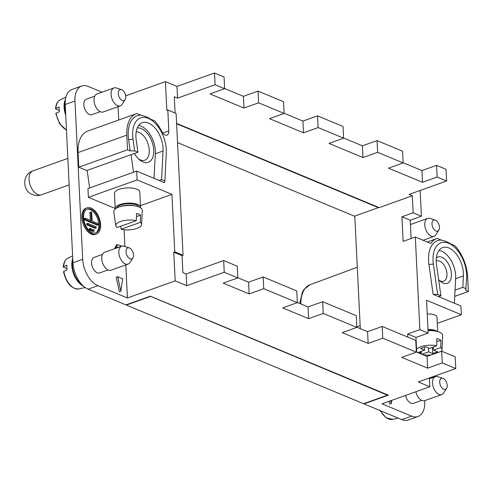 <?xml version="1.0" encoding="UTF-8"?>
<svg xmlns="http://www.w3.org/2000/svg" width="493" height="493" viewBox="0 0 493 493"><rect width="100%" height="100%" fill="white"/><g stroke="black" fill="none" stroke-linecap="round" stroke-linejoin="round"><path stroke-width="0.74" d="M140.548 207.331L139.809 192.097A12.682 4.813 177.2 0 0 132.414 188.116A12.682 4.813 177.2 0 0 119.041 189.349A12.682 4.813 177.2 0 0 114.468 193.336L115.214 208.57A12.682 4.813 -2.8 0 1 119.787 204.589A12.682 4.813 -2.8 0 1 133.159 203.35A12.682 4.813 -2.8 0 1 140.548 207.331A12.682 4.813 -2.8 0 1 140.523 207.756M140.468 205.636L171.94 194.384L137.128 179.908L136.697 171.114L87.964 188.542L88.395 197.336L137.128 179.908M115.208 208.49L88.395 197.336M159.165 180.456L161.599 179.588L164.872 180.949L164.477 182.669L136.697 171.114M164.872 180.949L166.283 152.996A26.32 15.209 -109.7 0 0 153.366 121.555A26.32 15.209 -109.7 0 0 133.018 139.168L128.599 139.611A29.488 17.039 -109.7 0 1 141.016 115.208L136.937 113.513A31.706 18.321 70.3 0 0 136.37 113.698L87.637 131.126A31.706 18.321 70.3 0 0 78.073 152.565L78.788 167.219L86.762 170.535L137.935 152.232L136.191 139.846A21.242 12.276 -109.7 0 1 142.329 122.677A21.242 12.276 -109.7 0 1 156.509 129.881A21.242 12.276 -109.7 0 1 163.047 151.012L161.599 179.588M117.685 276.709L116.225 277.232L119.38 291.751L120.84 291.227L122.677 278.785L117.685 276.709L120.84 291.227M100.282 111.689L91.901 114.684A8.245 4.764 -109.7 0 1 83.865 104.738A8.245 4.764 -109.7 0 1 86.349 99.161L94.73 96.166M87.021 207.824L86.047 208.175A13.94 8.054 70.3 0 0 81.838 217.598A13.94 8.054 70.3 0 0 95.432 234.421L96.406 234.076A13.94 8.054 70.3 0 0 100.609 224.648A13.94 8.054 70.3 0 0 87.021 207.824A13.94 8.054 70.3 0 0 82.818 217.253A13.94 8.054 70.3 0 0 96.406 234.076M108.022 269.93L99.641 272.925A8.245 4.764 -109.7 0 1 91.599 262.972A8.245 4.764 -109.7 0 1 94.089 257.401L102.47 254.4M87.15 170.393L89.646 187.944M173.77 252.169L182.071 255.614L183.045 255.269L174.75 251.818L173.77 252.169L175.175 280.887L127.416 297.963L125.801 264.92M124.902 246.475L124.082 229.732M118.714 120.015L118.061 106.679M102.045 92.203L88.124 86.411A22.197 12.824 70.3 0 0 81.653 86.022A22.197 12.824 70.3 0 0 74.961 101.034L82.695 259.269A22.197 12.824 70.3 0 0 97.867 285.675L127.416 297.963M114.549 248.737L116.465 244.966L117.439 244.614L121.136 245.797L121.167 246.371M122.141 266.226L121.062 266.614M95.482 233.029A12.67 7.321 70.3 0 0 98.822 224.66A12.67 7.321 70.3 0 0 86.971 209.223M90.891 211.984L91.322 220.765L85.24 218.239L84.266 218.584L84.321 219.755L97.263 225.141L98.236 224.79L98.181 223.619L92.129 221.104L91.704 212.323L90.891 211.984L89.917 212.335L90.311 220.346M90.201 228.376L89.227 228.721L89.282 229.892L93.109 231.488L94.089 231.137L90.256 229.547L90.201 228.376L94.027 229.966L94.089 231.137M87.723 223.304L86.743 223.656L86.805 224.826L95.186 228.314L96.16 227.963L87.779 224.475L87.723 223.304L96.104 226.792L96.16 227.963M84.321 219.755L85.301 219.41L98.236 224.79M85.24 218.239L85.301 219.41M89.282 229.892L90.256 229.547M86.805 224.826L87.779 224.475M174.75 251.818L171.94 194.384M116.853 207.984A11.099 4.209 -2.8 0 1 120.797 205.008A11.099 4.209 -2.8 0 1 131.884 203.856A11.099 4.209 -2.8 0 1 138.86 206.912M115.282 208.989A12.682 4.813 -2.8 0 1 115.214 208.57M115.812 225.757A12.935 4.905 -2.8 0 1 120.458 221.517A12.935 4.905 -2.8 0 1 136.327 220.661L117.051 227.556A12.935 4.905 -2.8 0 1 115.812 225.757L113.791 211.774A14.266 5.411 -2.8 0 1 118.918 207.097A14.266 5.411 -2.8 0 1 134.195 205.741A14.266 5.411 -2.8 0 1 142.28 210.382L141.639 224.494A12.935 4.905 -2.8 0 1 136.974 228.382A12.935 4.905 -2.8 0 1 121.099 229.239L120.717 226.244M141.639 224.494A12.935 4.905 -2.8 0 0 140.376 222.343L140.56 215.121A13.601 5.158 -2.8 0 0 136.512 213.438L136.327 220.661M136.432 216.6L140.56 215.121M140.376 222.343L121.099 229.239M117.852 247.554L117.038 247.332M118.825 247.209L117.488 247.073L116.668 247.979M115.522 248.386L117.439 244.614M237.829 277.738L248.552 282.199L249.125 293.92L223.218 283.148L237.842 277.916L237.269 266.195L223.668 260.538L186.138 273.96L182.903 272.611L182.071 255.614M237.842 277.916L224.241 272.259L223.668 260.538M224.044 76.97L224.617 88.691L215.065 84.722L214.492 73.001L224.044 76.97M455.772 368.542L442.252 362.922L441.679 351.201L455.199 356.821L455.772 368.542L418.249 381.964L429.785 386.758L429.354 377.989M284.122 113.433L258.622 102.834L258.049 91.113L283.549 101.712L284.122 113.433L269.498 118.665L303.503 132.802L302.93 121.081L284.116 113.261M224.617 88.691L210 93.923L243.998 108.059L243.425 96.338L224.611 88.512M343.627 138.182L318.121 127.576L317.547 115.855L343.054 126.461L343.627 138.182L329.004 143.408L363.008 157.55L362.435 145.829L343.615 138.003M403.126 162.924L377.626 152.319L377.053 140.597L402.553 151.203L403.126 162.924L388.509 168.15L422.507 182.293L437.131 177.061L436.558 165.34L446.029 169.284L446.603 181.005L437.131 177.061M377.626 152.319L363.008 157.55M318.121 127.576L303.503 132.802M258.622 102.834L243.998 108.059M125.666 95.839L165.432 81.622L176.969 86.417L177.542 98.138L215.065 84.722M177.542 98.138L174.3 96.794L175.095 113.02M411.131 238.532L410.231 220.223L401.937 216.772L413.146 212.766L412.314 195.77L379.172 207.621L176.593 123.379M412.314 195.77L409.073 194.421L446.603 181.005M177.535 142.619L354.479 216.199L378.359 207.658L378.341 207.276M176.611 123.761L378.359 207.658M403.12 162.745L421.934 170.572L422.507 182.293M322.675 301.71L356.273 315.686L356.846 327.407L323.248 313.437L322.675 301.71L308.057 306.942L308.63 318.663L282.723 307.891L297.341 302.659L296.768 290.938L263.17 276.967L248.552 282.199M308.057 306.942L297.334 302.48M441.679 351.201L427.061 356.427L427.634 368.148L401.727 357.376L416.345 352.15L382.753 338.18L382.18 326.458L367.556 331.684L356.833 327.229M382.18 326.458L415.772 340.429L416.345 352.15M427.061 356.427L416.339 351.971M356.846 327.407L342.222 332.633L368.129 343.405L382.753 338.18M308.63 318.663L323.248 313.437M297.341 302.659L263.743 288.688L263.17 276.967M249.125 293.92L263.743 288.688M175.175 280.887L186.711 285.681L224.241 272.259M81.653 86.022L71.904 89.51A22.197 12.824 70.3 0 0 65.212 104.516L72.952 262.757A22.197 12.824 70.3 0 0 88.118 289.163L125.968 304.902L150.334 296.188L388.348 395.164L363.976 403.878L401.826 419.611A22.197 12.824 70.3 0 0 408.296 419.999L418.046 416.517A22.197 12.824 70.3 0 0 424.738 401.505L424.695 400.667M429.785 386.758L382.026 403.841L411.575 416.129A22.197 12.824 70.3 0 0 418.046 416.517M427.634 368.148L442.252 362.922M186.711 285.681L186.138 273.96M367.556 331.684L368.129 343.405M150.254 296.527L126.374 305.068L363.575 403.705L387.455 395.17L150.236 296.219M387.455 395.17L387.436 394.782M126.356 304.76L126.374 305.068M141.016 115.208C145.145 116.175 148.307 117.494 150.501 119.152A29.488 17.039 -109.7 0 1 151.394 119.885L153.366 121.555M118.289 93.608A5.848 3.383 -109.7 0 1 121.524 89.664A5.848 3.383 -109.7 0 1 125.758 96.714A5.848 3.383 -109.7 0 1 125.123 99.722A5.848 3.383 -109.7 0 1 121.05 99.765A5.848 3.383 -109.7 0 1 118.289 93.608M410.231 220.223L421.441 216.217L420.184 190.452M413.146 212.766L421.441 216.217M391.719 400.371L391.232 403.668L390.604 400.772M389.143 401.296L389.772 404.192L391.232 403.668M82.3 285.022A17.44 10.076 -109.7 0 1 72.329 265.326A17.44 10.076 -109.7 0 1 72.804 259.786M431.991 224.062A5.848 3.383 -109.7 0 1 435.227 220.118A5.848 3.383 -109.7 0 1 439.46 227.168A5.848 3.383 -109.7 0 1 438.825 230.176A5.848 3.383 -109.7 0 1 434.752 230.219A5.848 3.383 -109.7 0 1 431.991 224.062M150.501 119.152L154.58 120.853A31.706 18.321 70.3 0 1 161.827 131.557A6.341 3.667 70.3 0 0 166.917 135.131A6.341 3.667 70.3 0 0 168.828 130.842L167.811 109.988L176.106 113.439L183.045 255.269M455.057 290.112L462.816 287.333L463.395 275.907A21.242 12.276 -109.7 0 0 456.857 254.782A21.242 12.276 -109.7 0 0 442.677 247.578A21.242 12.276 -109.7 0 0 436.539 264.741L440.896 295.732L437.63 294.37L433.365 264.063A26.32 15.209 -109.7 0 1 453.714 246.457A26.32 15.209 -109.7 0 1 466.631 277.898L465.694 290.414L468.35 291.523L454.725 296.392M437.291 323.34L461.356 314.737L460.924 305.943L438.462 296.601L440.896 295.732M433.365 264.063L428.941 264.513A29.488 17.039 -109.7 0 1 441.364 240.109L437.285 238.409A31.706 18.321 70.3 0 0 436.718 238.594A31.706 18.321 70.3 0 0 430.771 243.456L415.322 237.028L419.851 329.632L407.668 333.989L415.969 337.44L428.152 333.083L419.851 329.632M128.599 139.611L130.183 150.895L127.527 149.792L126.806 135.137A31.706 18.321 70.3 0 1 136.37 113.698M427.215 314.016A9.515 3.611 -2.8 0 1 436.983 317.147L437.692 331.579M461.356 314.737L426.544 300.262L428.152 333.083M165.432 81.622L166.837 110.34L167.811 109.988M78.788 167.219L127.527 149.792M137.935 152.232L134.663 150.876L130.183 150.895M462.816 287.333L466.082 288.695M356.815 326.834L360.155 325.651M421.731 400.384L413.344 403.379A8.245 4.764 -109.7 0 1 405.573 395.417M214.492 73.001L176.969 86.417M258.049 91.113L243.425 96.338M317.547 115.855L302.93 121.081M377.053 140.597L362.435 145.829M421.934 170.572L436.558 165.34M416.684 352.113L415.969 337.44M401.937 216.772L403.138 241.385L415.322 237.028M441.364 240.109C445.493 241.077 448.655 242.39 450.849 244.053A29.488 17.039 -109.7 0 1 451.742 244.781L453.714 246.457M450.849 244.053L454.928 245.748A31.706 18.321 70.3 0 1 467.635 276.869L468.35 291.523M407.822 337.12L407.668 333.989M438.462 296.601L433.144 294.395L437.63 294.37M428.941 264.513L433.144 294.395M132.857 257.962L129.924 262.559A9.515 5.497 -109.7 0 1 128.088 264.1L111.036 270.201A9.515 5.497 -109.7 0 1 101.755 258.714A9.515 5.497 -109.7 0 1 104.627 252.287L121.685 246.186A9.515 5.497 -109.7 0 1 124.082 246.21L129.265 247.905A5.848 3.383 -109.7 0 1 133.498 254.955A5.848 3.383 -109.7 0 1 132.857 257.962A5.848 3.383 -109.7 0 1 128.79 257.999A5.848 3.383 -109.7 0 1 126.023 251.849A5.848 3.383 -109.7 0 1 129.265 247.905M128.088 264.1A9.515 5.497 -109.7 0 1 118.813 252.619A9.515 5.497 -109.7 0 1 121.685 246.186M133.018 139.168L134.663 150.876M354.794 216.088L360.303 328.665M363.963 403.57L363.976 403.878M99.802 224.315A12.67 7.321 70.3 0 0 87.446 209.02A12.67 7.321 70.3 0 0 83.625 217.586A12.67 7.321 70.3 0 0 95.981 232.881A12.67 7.321 70.3 0 0 99.802 224.315M63.8 271.988L63.868 271.335L67.11 269.973A16.83 9.724 70.3 0 1 66.869 267.582A16.83 9.724 70.3 0 1 66.882 265.289L63.64 266.645L63.566 267.305L66.956 268.71M63.27 266.99C63.659 262.455 65.249 259.478 68.04 258.055A16.429 9.496 70.3 0 0 63.64 266.645L63.566 267.305M83.422 286.1A17.44 10.076 -109.7 0 1 71.842 265.499A17.44 10.076 -109.7 0 1 72.742 258.56M419.703 353.37A12.67 7.321 70.3 0 0 419.247 352.088M421.176 352.205A13.94 8.054 70.3 0 0 420.917 351.491M420.936 353.882A12.67 7.321 70.3 0 0 420.221 351.743M446.566 388.416A5.848 3.383 -109.7 0 1 442.492 388.453A5.848 3.383 -109.7 0 1 439.731 382.297A5.848 3.383 -109.7 0 1 442.967 378.359A5.848 3.383 -109.7 0 1 447.2 385.403A5.848 3.383 -109.7 0 1 446.566 388.416L443.632 393.013A9.515 5.497 -109.7 0 1 441.796 394.554L424.738 400.649A9.515 5.497 -109.7 0 1 415.833 391.75M441.796 394.554A9.515 5.497 -109.7 0 1 432.521 383.067A9.515 5.497 -109.7 0 1 435.387 376.64A9.515 5.497 -109.7 0 1 437.784 376.664L442.967 378.359M410.447 224.555A9.515 5.497 -109.7 0 1 410.595 224.5L427.647 218.399A9.515 5.497 -109.7 0 1 430.044 218.424L435.227 220.118M438.825 230.176L435.892 234.773A9.515 5.497 -109.7 0 1 434.056 236.313A9.515 5.497 -109.7 0 1 424.781 224.833A9.515 5.497 -109.7 0 1 427.647 218.399M65.637 113.261A17.44 10.076 -109.7 0 1 64.589 107.086A17.44 10.076 -109.7 0 1 65.273 100.806M65.735 115.257A17.44 10.076 -109.7 0 1 64.102 107.264A17.44 10.076 -109.7 0 1 65.458 99.259M56.06 113.754L56.128 113.094L59.37 111.738A16.83 9.724 70.3 0 1 59.135 109.341A16.83 9.724 70.3 0 1 59.142 107.049L55.9 108.405L55.826 109.064L59.215 110.469M55.53 108.75C55.919 104.214 57.508 101.238 60.3 99.814A16.429 9.496 70.3 0 0 55.9 108.405L55.826 109.064M125.123 99.722L122.19 104.319A9.515 5.497 -109.7 0 1 120.354 105.859L103.296 111.96A9.515 5.497 -109.7 0 1 94.021 100.48A9.515 5.497 -109.7 0 1 96.887 94.046L113.945 87.945A9.515 5.497 -109.7 0 1 116.342 87.97L121.524 89.664M120.354 105.859A9.515 5.497 -109.7 0 1 111.079 94.379A9.515 5.497 -109.7 0 1 113.945 87.945M154.019 178.318L155.326 153.422A20.614 11.912 70.3 0 0 138.625 125.542M133.504 172.254L131.009 154.71M137.257 127.989A18.075 10.445 -109.7 0 1 141.355 128.593A18.075 10.445 -109.7 0 1 153.711 150.094A18.075 10.445 -109.7 0 1 142.988 162A18.075 10.445 -109.7 0 1 139.507 159.806A18.075 10.445 -109.7 0 1 134.46 153.477M138.49 158.869A14.901 8.609 70.3 0 0 140.413 159.942A14.901 8.609 70.3 0 0 144.757 160.2A14.901 8.609 70.3 0 0 148.812 146.711A14.901 8.609 70.3 0 0 139.063 132.395A14.901 8.609 70.3 0 0 136.185 131.847M454.367 303.22L455.674 278.323A20.614 11.912 70.3 0 0 438.973 250.438M436.379 257.882A13.952 8.061 -109.7 0 1 441.888 257.303A13.952 8.061 -109.7 0 1 451.428 273.898A13.952 8.061 -109.7 0 1 443.152 283.087A13.952 8.061 -109.7 0 1 440.465 281.398A13.952 8.061 -109.7 0 1 438.616 279.513M436.243 261A10.778 6.23 -109.7 0 1 436.453 260.914A10.778 6.23 -109.7 0 1 439.596 261.105A10.778 6.23 -109.7 0 1 446.646 271.458A10.778 6.23 -109.7 0 1 443.712 281.22A10.778 6.23 -109.7 0 1 440.569 281.028A10.778 6.23 -109.7 0 1 439.429 280.425M427.992 329.842A8.72 3.309 -2.8 0 1 435.695 331.117M427.979 329.546A9.515 3.611 -2.8 0 1 437.038 331.407M428.035 330.674A14.266 5.411 -2.8 0 1 442.64 335.573L441.999 349.685A12.935 4.905 -2.8 0 1 441.143 351.392M416.554 349.445A12.935 4.905 -2.8 0 1 420.819 346.708A12.935 4.905 -2.8 0 1 436.687 345.852L436.872 338.629A13.601 5.158 -2.8 0 1 440.921 340.312L438.067 341.335L436.816 340.817M441.999 349.685A12.935 4.905 -2.8 0 0 440.736 347.534L440.921 340.312M433.384 347.035L433.538 350.11L437.581 351.792L432.712 353.536L428.663 351.854L428.472 348.009M421.077 351.435L421.416 354.085M428.663 351.854L421.885 354.276M417.836 352.594L424.615 350.172L420.566 348.489L425.441 346.745L429.489 348.428L436.687 345.852M424.467 347.09L424.615 350.172M440.736 347.534L433.538 350.11M432.712 353.536L432.41 347.38M431.406 354.874A12.935 4.905 -2.8 0 1 422.963 354.726M155.307 153.779L163.047 151.012M120.631 206.561A11.099 4.209 -2.8 0 1 120.871 206.475A11.099 4.209 -2.8 0 1 134.965 205.858M117.593 247.449L118.566 247.104M88.118 289.163L97.867 285.675M401.826 419.611L411.575 416.129M65.212 104.516L74.961 101.034M72.952 262.757L82.695 259.269M168.828 130.842L162.721 133.03M299.762 303.491L302.4 291.998L303.873 289.57L310.14 284.683A30.936 17.877 70.3 0 0 300.872 303.953M455.655 278.674L463.395 275.907M78.073 152.565L126.806 135.137M63.868 271.335A16.429 9.496 70.3 0 0 79.083 288.935C71.59 289.169 66.395 283.426 63.498 271.717M380.584 410.78A16.429 9.496 70.3 0 0 392.792 419.389L386.037 417.774L379.955 410.521M56.128 113.094A16.429 9.496 70.3 0 0 66.456 129.936M69.143 184.881L41.418 194.797A12.682 7.327 -109.7 0 1 37.721 194.575A12.682 7.327 -109.7 0 1 29.056 179.489A12.682 7.327 -109.7 0 1 32.877 170.911L67.849 158.407M427.24 241.983L436.718 238.594M310.14 284.683L357.296 267.249M68.04 258.055L72.613 255.842M435.387 376.64L429.391 378.784M60.3 99.814L65.908 97.103M66.463 130.134L59.641 123.768L55.758 113.476M41.418 194.797C38.362 195.838 35.36 195.758 32.415 194.569C22.512 191.352 21.698 174.393 32.877 170.911M392.792 419.389L398.171 418.095M79.083 288.935L85.141 287.481M434.056 236.313L423.056 240.245"/></g></svg>
